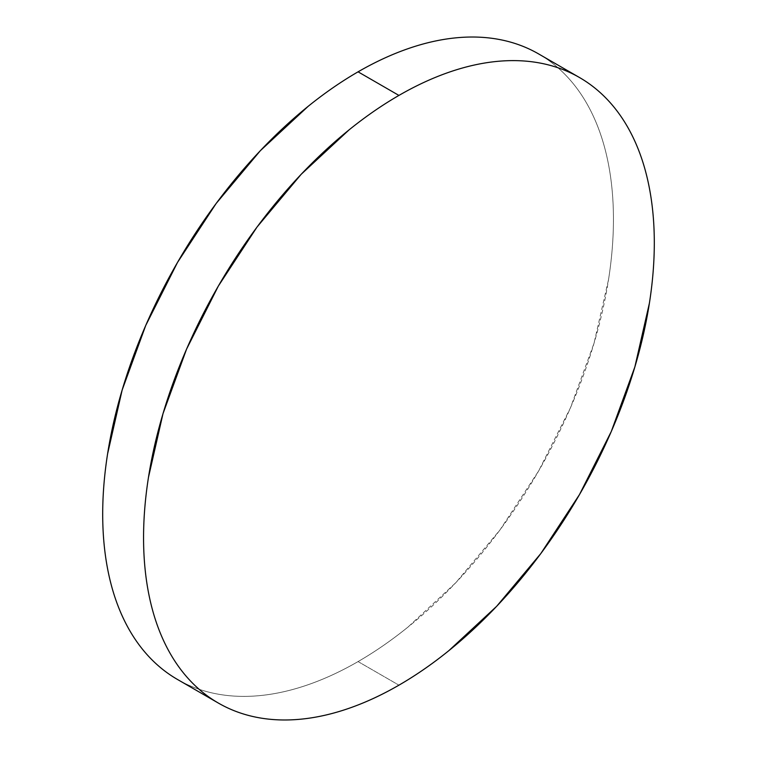 <?xml version="1.0" encoding="UTF-8"?>
<svg xmlns="http://www.w3.org/2000/svg" width="757" height="757" viewBox="0 0 757 757"><rect width="100%" height="100%" fill="white"/><g stroke="black" fill="none" stroke-linecap="round" stroke-linejoin="round"><path stroke-width="0.57" stroke-dasharray="3.79 2.84" d="M358.07 661.58L398.93 685.17L358.07 661.58A361.146 208.516 120 0 0 593.999 343.337A361.146 208.516 120 0 0 538.643 53.936C550.5 60.787 561.088 69.568 570.399 80.289C579.72 91.01 587.583 103.463 593.999 117.647C600.424 131.832 605.259 147.473 608.533 164.572C611.807 181.671 613.444 199.905 613.444 219.265C613.444 238.625 611.807 258.752 608.533 279.626L593.999 343.337L570.399 407.938L538.643 470.958L499.951 529.976L455.799 582.72L407.891 627.156C391.445 640.431 374.838 651.9 358.07 661.58A361.146 208.516 120 0 1 177.498 679.474C189.354 686.315 202.251 691.094 216.19 693.8C230.137 696.506 244.852 697.093 260.342 695.56C275.832 694.027 291.805 690.403 308.25 684.678C324.696 678.963 341.303 671.27 358.07 661.58"/><path stroke-width="1.14" d="M177.498 679.474C165.641 672.623 155.053 663.842 145.732 653.121C136.421 642.4 128.558 629.947 122.142 615.763C115.717 601.578 110.872 585.937 107.608 568.838C104.334 551.739 102.697 533.505 102.697 514.145C102.697 494.785 104.334 474.658 107.608 453.784L122.142 390.073L145.732 325.472L177.498 262.452L216.19 203.434L260.342 150.69L308.25 106.254C324.696 92.979 341.303 81.51 358.07 71.83C374.838 62.14 391.445 54.447 407.891 48.732C424.336 43.007 440.309 39.383 455.799 37.85C471.289 36.317 486.003 36.904 499.951 39.61C513.889 42.316 526.787 47.095 538.643 53.936A361.146 208.516 120 0 0 358.07 71.83A361.146 208.516 120 0 0 122.132 390.073A361.146 208.516 120 0 0 177.498 679.474L218.357 703.064A361.146 208.516 -60 0 1 163.001 413.663A361.146 208.516 -60 0 1 398.93 95.42L358.07 71.83L398.93 95.42A361.146 208.516 -60 0 1 579.502 77.526A361.146 208.516 -60 0 1 634.868 366.927A361.146 208.516 -60 0 1 398.93 685.17A361.146 208.516 -60 0 1 218.357 703.064C230.213 709.905 243.111 714.684 257.049 717.39C270.997 720.096 285.711 720.683 301.201 719.15C316.691 717.617 332.664 713.993 349.109 708.268C365.555 702.553 382.162 694.86 398.93 685.17C415.697 675.49 432.304 664.021 448.75 650.746L496.658 606.31L540.81 553.566L579.502 494.548L611.268 431.528L634.858 366.927L649.392 303.216C652.666 282.342 654.303 262.215 654.303 242.855C654.303 223.495 652.666 205.261 649.392 188.162C646.128 171.063 641.283 155.422 634.858 141.237C628.442 127.053 620.579 114.6 611.268 103.879C601.947 93.158 591.359 84.377 579.502 77.526C567.646 70.685 554.749 65.906 540.81 63.2C526.863 60.494 512.148 59.907 496.658 61.44C481.168 62.973 465.195 66.597 448.75 72.322C432.304 78.037 415.697 85.73 398.93 95.42C382.162 105.1 365.555 116.569 349.109 129.844L301.201 174.28L257.049 227.024L218.357 286.042L186.6 349.062L163.001 413.663L148.467 477.374C145.193 498.248 143.556 518.375 143.556 537.735C143.556 557.095 145.193 575.329 148.467 592.428C151.741 609.527 156.576 625.168 163.001 639.353C169.417 653.537 177.28 665.99 186.6 676.711C195.912 687.432 206.5 696.213 218.357 703.064M538.643 53.936L579.502 77.526"/></g></svg>
